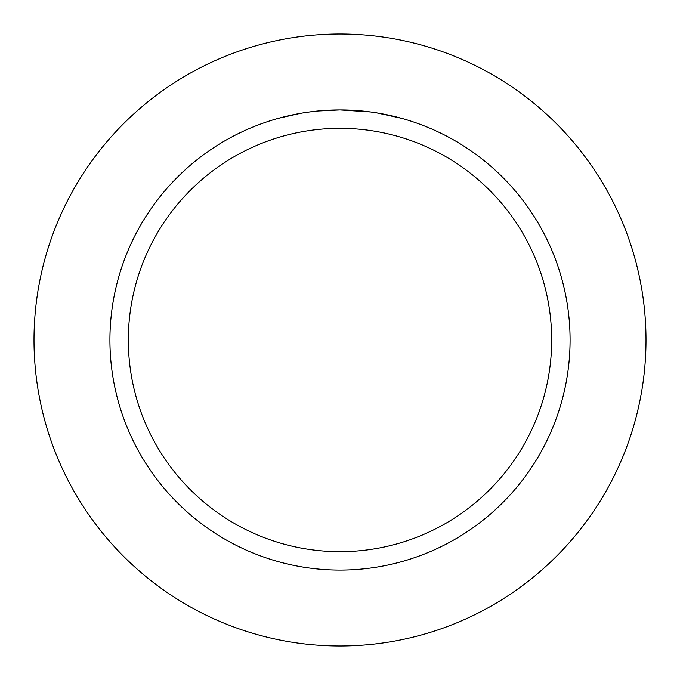 <?xml version="1.0" encoding="UTF-8"?>
<svg xmlns="http://www.w3.org/2000/svg" width="680" height="680" viewBox="0 0 680 680"><rect width="100%" height="100%" fill="white"/><g stroke="black" fill="none" stroke-linecap="round" stroke-linejoin="round"><path stroke-width="1.02" d="M340 34A306 306 0 0 1 646 340A306 306 0 0 1 340 646A306 306 0 0 1 34 340A306 306 0 0 1 340 34A306 306 0 0 1 646 340A306 306 0 0 1 340 646A306 306 0 0 1 34 340A306 306 0 0 1 340 34M345.176 109.973L347.004 110.024M355.725 110.457L358.555 110.67M370.608 111.962L340 109.922A230.078 230.078 0 0 1 570.078 340A230.078 230.078 0 0 1 340 570.078A230.078 230.078 0 0 1 109.922 340A230.078 230.078 0 0 1 340 109.922L317.62 111.01L308.337 112.106M376.788 112.88L401.531 118.303M380.281 113.475L374.884 112.582M340 128.325A211.675 211.675 0 0 1 551.675 340A211.675 211.675 0 0 1 340 551.675A211.675 211.675 0 0 1 128.325 340A211.675 211.675 0 0 1 340 128.325M278.477 118.294L300.33 113.365M325.244 110.389L326.672 110.305M335.452 109.965L336.328 109.947M309.289 111.979L311.049 111.749M324.164 110.466L324.615 110.432"/></g></svg>
